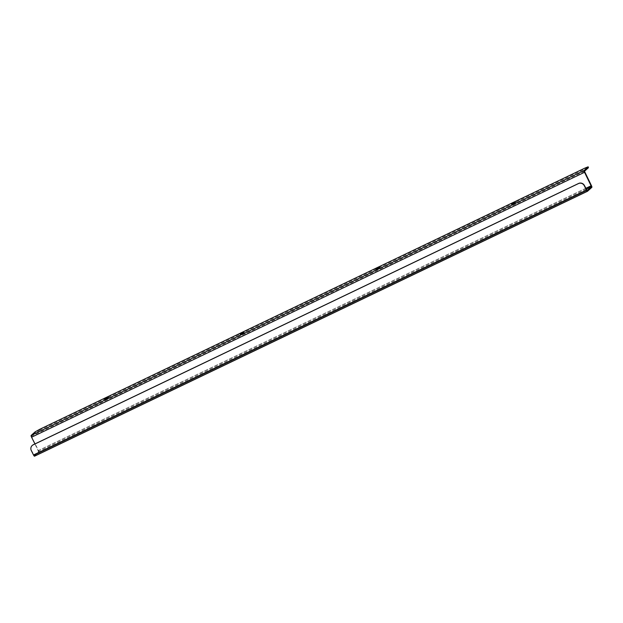 <?xml version="1.0" encoding="UTF-8"?>
<svg xmlns="http://www.w3.org/2000/svg" width="623" height="623" viewBox="0 0 623 623"><rect width="100%" height="100%" fill="white"/><g stroke="black" fill="none" stroke-linecap="round" stroke-linejoin="round"><path stroke-width="0.47" stroke-dasharray="3.12 2.34" d="M104.89 400.059L108.768 398.159L104.89 400.059M240.564 335.057L244.45 333.157L240.564 335.057M376.245 270.055L380.123 268.155L376.245 270.055M511.919 205.053L515.805 203.145L511.919 205.053M584.475 171.263L31.524 436.193L35.503 432.611L35.129 431.856M31.524 436.193L31.742 437.066L584.686 172.143M591.422 185.584L38.47 450.507L31.742 437.066M38.47 450.507A1.667 0.405 -115.6 0 1 38.899 452.275L34.569 456.176M32.295 445.414A4.392 4.244 -132 0 0 31.477 450.445L34.179 455.429L38.525 451.527L34.943 443.926M588.54 167.564L585.441 168.778L585.059 168.031M39.794 429.27L40.168 430.026L585.441 168.778M40.168 430.026L35.503 432.611M585.83 188.325L38.315 450.647M586.227 189.119L38.525 451.527M587.115 190.513L34.195 455.421L587.131 190.506M591.85 187.352L38.899 452.275M586.617 189.906L33.673 454.829M104.469 399.374L104.843 400.122M108.394 397.412L108.768 398.159M240.143 334.372L240.525 335.119M244.076 332.402L244.45 333.157M375.825 269.362L376.199 270.117M379.75 267.399L380.123 268.155M511.499 204.36L511.88 205.115M515.423 202.397L515.805 203.145"/><path stroke-width="0.93" d="M104.516 399.312L108.394 397.412L104.516 399.312M240.19 334.31L244.076 332.402L240.19 334.31M375.864 269.3L379.75 267.399L375.864 269.3M511.545 204.297L515.423 202.397L511.545 204.297M588.073 166.933L584.101 170.515L31.15 435.438L35.129 431.856L39.794 429.27L585.059 168.031L588.159 166.808L588.455 167.688L588.159 166.808M587.466 191.277L34.569 456.176A1.667 0.405 -115.6 0 1 34.545 456.192A1.667 0.405 -115.6 0 1 33.51 454.969L31.314 450.585A4.392 4.244 48 0 1 33.19 444.83L578.463 183.583A4.392 4.244 48 0 1 584.265 185.662L586.461 190.046L33.51 454.969M34.943 443.926L31.578 437.206L584.53 172.283A1.667 0.405 -115.6 0 1 584.101 170.515M31.15 435.438A1.667 0.405 64.4 0 0 31.578 437.206M34.545 456.192L587.497 191.269A1.667 0.405 -115.6 0 0 587.52 191.253L591.85 187.352A1.667 0.405 -115.6 0 0 591.422 185.584L584.475 171.263L588.455 167.688M584.53 172.283L591.476 186.604L587.131 190.506L584.421 185.514A4.392 4.244 -132 0 0 578.619 183.442L33.354 444.682A4.392 4.244 -132 0 0 32.295 445.414M587.497 191.269A1.667 0.405 -115.6 0 1 586.461 190.046M591.258 185.724L585.83 188.325M591.476 186.604L586.227 189.119"/></g></svg>
